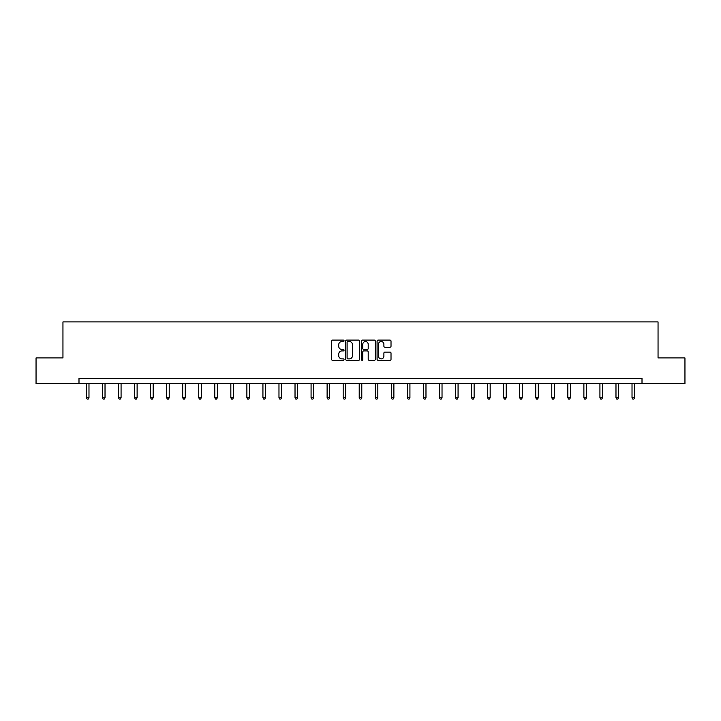 <?xml version="1.0" encoding="UTF-8"?>
<svg xmlns="http://www.w3.org/2000/svg" width="721" height="721" viewBox="0 0 721 721"><rect width="100%" height="100%" fill="white"/><g stroke="black" fill="none" stroke-linecap="round" stroke-linejoin="round"><path stroke-width="1.08" d="M344.043 340.817A0.703 0.703 0 0 0 343.331 340.105L332.606 340.105A1.009 1.009 0 0 0 331.597 341.114L331.597 359.292A1.009 1.009 0 0 0 332.606 360.302L343.331 360.302A0.703 0.703 0 0 0 344.043 359.59A0.703 0.703 0 0 0 343.331 358.887L341.943 358.887A3.235 3.235 0 0 1 338.717 355.651L338.717 354.137A3.235 3.235 0 0 1 341.943 350.911L343.331 350.911A0.703 0.703 0 0 0 344.043 350.199A0.703 0.703 0 0 0 343.331 349.496L341.943 349.496A3.235 3.235 0 0 1 338.717 346.269L338.717 344.746A3.235 3.235 0 0 1 341.943 341.52L343.331 341.52A0.703 0.703 0 0 0 344.043 340.817M390.007 347.225A1.009 1.009 0 0 0 391.016 346.215L391.016 341.114A1.009 1.009 0 0 0 390.007 340.105L378.092 340.105A1.009 1.009 0 0 0 377.083 341.114L377.083 359.292A1.009 1.009 0 0 0 378.092 360.302L390.007 360.302A1.009 1.009 0 0 0 391.016 359.292L391.016 353.128A1.009 1.009 0 0 0 390.007 352.118L384.906 352.118A1.009 1.009 0 0 0 383.896 353.128L383.896 356.183A2.704 2.704 0 0 1 381.202 358.887A2.704 2.704 0 0 1 378.498 356.183L378.498 344.223A2.704 2.704 0 0 1 381.202 341.52A2.704 2.704 0 0 1 383.896 344.223L383.896 346.215A1.009 1.009 0 0 0 384.906 347.225L390.007 347.225M78.995 383.635L36.05 383.635L36.05 357.922L62.952 357.922L62.952 321.917L658.048 321.917L658.048 357.922L684.95 357.922L684.95 383.635L642.005 383.635L642.005 378.489L78.995 378.489L78.995 383.635L642.005 383.635M359.617 341.114A1.009 1.009 0 0 0 358.607 340.105L346.693 340.105A1.009 1.009 0 0 0 345.683 341.114L345.683 359.292A1.009 1.009 0 0 0 346.693 360.302L358.607 360.302A1.009 1.009 0 0 0 359.617 359.292L359.617 341.114M362.393 340.105L374.307 340.105A1.009 1.009 0 0 1 375.317 341.114L375.317 359.292A1.009 1.009 0 0 1 374.307 360.302L369.206 360.302A1.009 1.009 0 0 1 368.197 359.292L368.197 351.92A1.009 1.009 0 0 0 367.187 350.911L363.808 350.911A1.009 1.009 0 0 0 362.798 351.92L362.798 359.59A0.703 0.703 0 0 1 362.086 360.302A0.703 0.703 0 0 1 361.383 359.59L361.383 341.114A1.009 1.009 0 0 1 362.393 340.105M347.801 341.52A0.703 0.703 0 0 0 347.098 342.223L347.098 358.184A0.703 0.703 0 0 0 347.801 358.887L349.27 358.887A3.235 3.235 0 0 0 352.497 355.651L352.497 344.746A3.235 3.235 0 0 0 349.27 341.52L347.801 341.52M368.197 344.268A2.704 2.704 0 0 0 365.502 341.574A2.704 2.704 0 0 0 362.798 344.268L362.798 348.486A1.009 1.009 0 0 0 363.808 349.496L367.187 349.496A1.009 1.009 0 0 0 368.197 348.486L368.197 344.268M86.403 383.635L86.403 397.749L88.98 397.749L88.98 383.635M88.98 397.749L88.205 399.083L87.178 399.083L86.403 397.749M102.454 383.635L102.454 397.749L105.023 397.749L105.023 383.635M105.023 397.749L104.257 399.083L103.22 399.083L102.454 397.749M118.496 383.635L118.496 397.749L121.074 397.749L121.074 383.635M121.074 397.749L120.299 399.083L119.271 399.083L118.496 397.749M134.548 383.635L134.548 397.749L137.116 397.749L137.116 383.635M137.116 397.749L136.35 399.083L135.323 399.083L134.548 397.749M150.599 383.635L150.599 397.749L153.167 397.749L153.167 383.635M153.167 397.749L152.392 399.083L151.365 399.083L150.599 397.749M166.641 383.635L166.641 397.749L169.219 397.749L169.219 383.635M169.219 397.749L168.444 399.083L167.416 399.083L166.641 397.749M182.692 383.635L182.692 397.749L185.261 397.749L185.261 383.635M185.261 397.749L184.495 399.083L183.458 399.083L182.692 397.749M198.735 383.635L198.735 397.749L201.312 397.749L201.312 383.635M201.312 397.749L200.537 399.083L199.51 399.083L198.735 397.749M214.786 383.635L214.786 397.749L217.354 397.749L217.354 383.635M217.354 397.749L216.588 399.083L215.561 399.083L214.786 397.749M230.837 383.635L230.837 397.749L233.406 397.749L233.406 383.635M233.406 397.749L232.631 399.083L231.603 399.083L230.837 397.749M246.879 383.635L246.879 397.749L249.457 397.749L249.457 383.635M249.457 397.749L248.682 399.083L247.654 399.083L246.879 397.749M262.931 383.635L262.931 397.749L265.499 397.749L265.499 383.635M265.499 397.749L264.724 399.083L263.697 399.083L262.931 397.749M278.973 383.635L278.973 397.749L281.55 397.749L281.55 383.635M281.55 397.749L280.775 399.083L279.748 399.083L278.973 397.749M295.024 383.635L295.024 397.749L297.593 397.749L297.593 383.635M297.593 397.749L296.827 399.083L295.799 399.083L295.024 397.749M311.075 383.635L311.075 397.749L313.644 397.749L313.644 383.635M313.644 397.749L312.869 399.083L311.842 399.083L311.075 397.749M327.118 383.635L327.118 397.749L329.686 397.749L329.686 383.635M329.686 397.749L328.92 399.083L327.893 399.083L327.118 397.749M343.169 383.635L343.169 397.749L345.738 397.749L345.738 383.635M345.738 397.749L344.962 399.083L343.935 399.083L343.169 397.749M359.211 383.635L359.211 397.749L361.789 397.749L361.789 383.635M361.789 397.749L361.014 399.083L359.986 399.083L359.211 397.749M375.262 383.635L375.262 397.749L377.831 397.749L377.831 383.635M377.831 397.749L377.065 399.083L376.038 399.083L375.262 397.749M391.314 383.635L391.314 397.749L393.882 397.749L393.882 383.635M393.882 397.749L393.107 399.083L392.08 399.083L391.314 397.749M407.356 383.635L407.356 397.749L409.925 397.749L409.925 383.635M409.925 397.749L409.158 399.083L408.131 399.083L407.356 397.749M423.407 383.635L423.407 397.749L425.976 397.749L425.976 383.635M425.976 397.749L425.201 399.083L424.173 399.083L423.407 397.749M439.45 383.635L439.45 397.749L442.027 397.749L442.027 383.635M442.027 397.749L441.252 399.083L440.225 399.083L439.45 397.749M455.501 383.635L455.501 397.749L458.069 397.749L458.069 383.635M458.069 397.749L457.303 399.083L456.276 399.083L455.501 397.749M471.543 383.635L471.543 397.749L474.121 397.749L474.121 383.635M474.121 397.749L473.346 399.083L472.318 399.083L471.543 397.749M487.594 383.635L487.594 397.749L490.163 397.749L490.163 383.635M490.163 397.749L489.397 399.083L488.369 399.083L487.594 397.749M503.646 383.635L503.646 397.749L506.214 397.749L506.214 383.635M506.214 397.749L505.439 399.083L504.412 399.083L503.646 397.749M519.688 383.635L519.688 397.749L522.265 397.749L522.265 383.635M522.265 397.749L521.49 399.083L520.463 399.083L519.688 397.749M535.739 383.635L535.739 397.749L538.308 397.749L538.308 383.635M538.308 397.749L537.542 399.083L536.505 399.083L535.739 397.749M551.781 383.635L551.781 397.749L554.359 397.749L554.359 383.635M554.359 397.749L553.584 399.083L552.556 399.083L551.781 397.749M567.833 383.635L567.833 397.749L570.401 397.749L570.401 383.635M570.401 397.749L569.635 399.083L568.608 399.083L567.833 397.749M583.884 383.635L583.884 397.749L586.452 397.749L586.452 383.635M586.452 397.749L585.677 399.083L584.65 399.083L583.884 397.749M599.926 383.635L599.926 397.749L602.504 397.749L602.504 383.635M602.504 397.749L601.729 399.083L600.701 399.083L599.926 397.749M615.977 383.635L615.977 397.749L618.546 397.749L618.546 383.635M618.546 397.749L617.78 399.083L616.743 399.083L615.977 397.749M632.02 383.635L632.02 397.749L634.597 397.749L634.597 383.635M634.597 397.749L633.822 399.083L632.795 399.083L632.02 397.749"/></g></svg>
